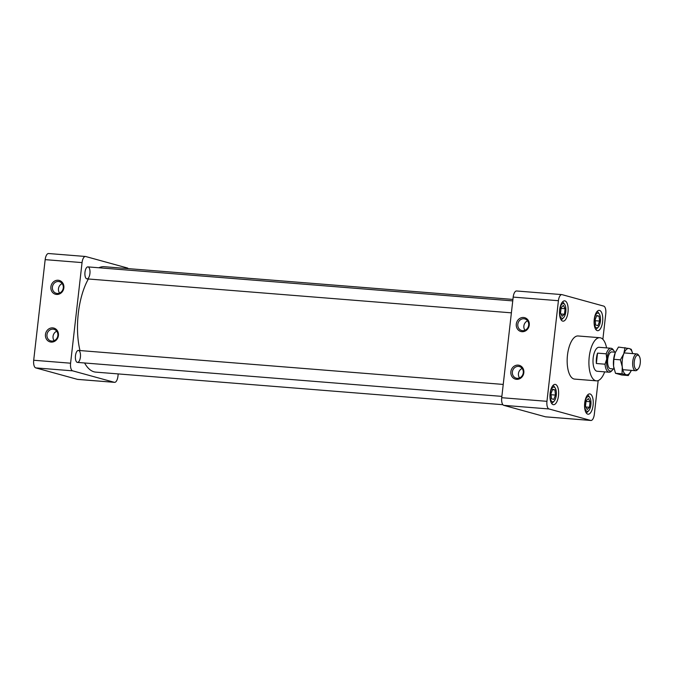 <?xml version="1.0" encoding="UTF-8"?>
<svg xmlns="http://www.w3.org/2000/svg" width="674" height="674" viewBox="0 0 674 674"><rect width="100%" height="100%" fill="white"/><g stroke="black" fill="none" stroke-linecap="round" stroke-linejoin="round"><path stroke-width="1.01" d="M551.551 398.772L550.936 393.827L552.638 389.243L554.929 389.875L555.452 395.074L553.843 399.404L551.551 398.772M550.178 393.616A7.414 3.109 94.6 0 0 551.02 400.482A7.414 3.109 94.6 0 0 554.138 401.131A7.414 3.109 94.6 0 0 556.328 394.703A7.414 3.109 94.6 0 0 555.182 388.013A7.414 3.109 94.6 0 0 554.062 387.103A7.414 3.109 94.6 0 0 550.178 393.616M552.916 385.536A8.905 3.732 -85.4 0 1 554.23 386.615L555.182 388.013M554.138 401.131L552.975 402.361A8.905 3.732 -85.4 0 1 551.5 403.221M552.469 389.682L554.929 389.875M551.046 394.72L555.452 395.074M561.139 307.622L563.371 305.398L565.09 308.709L564.458 314.252L562.133 316.291L560.507 313.166L561.139 307.622M559.698 310.082A7.414 3.109 94.6 0 0 560.532 316.949A7.414 3.109 94.6 0 0 563.649 317.589A7.414 3.109 94.6 0 0 565.789 311.759A7.414 3.109 94.6 0 0 564.702 304.479A7.414 3.109 94.6 0 0 559.698 310.082M563.649 317.589L562.487 318.819A8.905 3.732 -85.4 0 1 561.012 319.678M562.428 302.003A8.905 3.732 -85.4 0 1 563.75 303.081L564.702 304.479M561.054 308.389L565.09 308.709M560.928 313.966L564.458 314.252M599.026 316.123L599.633 321.068L597.939 325.652L595.639 325.02L595.125 319.83L596.726 315.491L599.026 316.123L596.566 315.929M594.308 319.602A7.414 3.109 94.6 0 0 596.515 327.791A7.414 3.109 94.6 0 0 598.259 327.117A7.414 3.109 94.6 0 0 600.45 320.689A7.414 3.109 94.6 0 0 599.304 314A7.414 3.109 94.6 0 0 594.308 319.602M597.038 311.523A8.905 3.732 -85.4 0 1 598.352 312.601L599.304 314M598.259 327.117L597.097 328.339A8.905 3.732 -85.4 0 1 595.622 329.198M595.209 320.714L599.633 321.068M589.438 407.281L587.206 409.497L585.487 406.195L586.119 400.651L588.444 398.604L590.07 401.738L589.438 407.281L585.908 406.995M584.788 403.145A7.414 3.109 94.6 0 0 585.622 410.003A7.414 3.109 94.6 0 0 588.739 410.651A7.414 3.109 94.6 0 0 590.929 404.223A7.414 3.109 94.6 0 0 589.792 397.534A7.414 3.109 94.6 0 0 584.788 403.145M587.517 395.057A8.905 3.732 -85.4 0 1 588.84 396.144L589.792 397.534M588.739 410.651L587.576 411.881A8.905 3.732 -85.4 0 1 586.102 412.741M586.035 401.409L590.07 401.738M545.915 416.852A6.925 2.907 -85.4 0 1 545.687 416.852A6.925 2.907 -85.4 0 1 545.46 416.81L503.781 405.344A6.925 2.907 -85.4 0 1 501.717 397.702L513.184 297.099A6.925 2.907 -85.4 0 1 516.57 290.983L561.813 294.597A6.925 2.907 94.6 0 0 558.417 300.714L513.184 297.099M553.152 404.644A10.194 4.28 -85.4 0 1 550.077 393.801A10.194 4.28 -85.4 0 1 555.115 384.382A10.194 4.28 -85.4 0 1 558.569 394.888A10.194 4.28 -85.4 0 1 553.489 404.703A10.194 4.28 -85.4 0 1 553.152 404.644M559.639 309.855A10.194 4.28 -85.4 0 1 564.635 300.848A10.194 4.28 -85.4 0 1 568.081 311.346A10.194 4.28 -85.4 0 1 563.009 321.169A10.194 4.28 -85.4 0 1 559.639 309.855M599.582 310.428A10.194 4.28 -85.4 0 1 602.657 321.279A10.194 4.28 -85.4 0 1 597.619 330.69A10.194 4.28 -85.4 0 1 594.165 320.184A10.194 4.28 -85.4 0 1 599.245 310.369A10.194 4.28 -85.4 0 1 599.582 310.428M593.095 405.217A10.194 4.28 -85.4 0 1 588.099 414.224A10.194 4.28 -85.4 0 1 584.644 403.726A10.194 4.28 -85.4 0 1 589.725 393.902A10.194 4.28 -85.4 0 1 593.095 405.217M545.46 416.81L590.694 420.433L549.015 408.966L503.781 405.344M590.694 420.433A6.925 2.907 94.6 0 0 590.921 420.475A6.925 2.907 94.6 0 0 594.316 414.358L598.167 380.574M561.813 294.597A6.925 2.907 94.6 0 1 562.04 294.639L603.719 306.106A6.925 2.907 94.6 0 1 605.774 313.747L602.868 339.3M501.717 397.702L546.951 401.325L558.417 300.714M546.951 401.325A6.925 2.907 94.6 0 0 549.015 408.966M599.843 337.716L578.09 335.972A21.635 9.074 94.6 0 0 567.483 355.097A21.635 9.074 94.6 0 0 574.644 379.1L596.389 380.844A21.635 9.074 -85.4 0 1 589.236 356.832A21.635 9.074 -85.4 0 1 599.843 337.716A21.635 9.074 -85.4 0 1 606.592 347.902M604.679 371.854A21.635 9.074 -85.4 0 1 596.389 380.844M510.867 371.711A7.161 6.479 105.4 0 1 521.288 366.344A7.161 6.479 105.4 0 1 519.89 378.636A7.161 6.479 105.4 0 1 510.867 371.711M516.292 324.076A7.161 6.479 105.4 0 1 526.714 318.701A7.161 6.479 105.4 0 1 525.316 331.001A7.161 6.479 105.4 0 1 516.292 324.076M613.332 368.931A10.818 4.541 -85.4 0 1 612.489 370.051L611.545 371.045A12.014 5.038 -85.4 0 1 609.119 372.216L597.156 371.256A12.014 5.038 -85.4 0 1 593.179 357.919A12.014 5.038 -85.4 0 1 599.076 347.295L611.032 348.256A12.014 5.038 -85.4 0 1 613.247 349.798L614.022 350.927A10.818 4.541 -85.4 0 1 614.68 352.165M517.809 324.287A6.007 5.434 -74.6 0 0 521.659 330.513A6.007 5.434 -74.6 0 0 528.686 325.154A6.007 5.434 -74.6 0 0 524.844 318.928A6.007 5.434 -74.6 0 0 517.809 324.287M512.383 371.922A6.007 5.434 -74.6 0 0 516.225 378.156A6.007 5.434 -74.6 0 0 523.26 372.798A6.007 5.434 -74.6 0 0 519.418 366.563A6.007 5.434 -74.6 0 0 512.383 371.922M524.979 330.285A6.007 5.434 105.4 0 1 523.875 325.955A6.007 5.434 105.4 0 1 527.582 320.832M519.553 377.92A6.007 5.434 105.4 0 1 518.449 373.59A6.007 5.434 105.4 0 1 522.156 368.467M79.995 350.556A52.875 22.183 -85.4 0 1 78.294 313.444A52.875 22.183 -85.4 0 1 88.378 278.985M98.884 267.772A52.875 22.183 -85.4 0 1 104.217 266.702L512.914 299.416M502.88 404.703L95.775 372.124A52.875 22.183 -85.4 0 1 84.595 362.983M63.28 287.916A6.007 5.434 -74.6 0 0 59.438 281.681A6.007 5.434 -74.6 0 0 52.404 287.04A6.007 5.434 -74.6 0 0 56.245 293.274A6.007 5.434 -74.6 0 0 63.28 287.916M59.573 293.038A6.007 5.434 105.4 0 1 62.176 283.586M50.887 286.829A7.161 6.479 105.4 0 1 61.309 281.462A7.161 6.479 105.4 0 1 59.91 293.754A7.161 6.479 105.4 0 1 50.887 286.829M57.854 335.551A6.007 5.434 -74.6 0 0 54.013 329.325A6.007 5.434 -74.6 0 0 46.978 334.683A6.007 5.434 -74.6 0 0 50.82 340.909A6.007 5.434 -74.6 0 0 57.854 335.551M54.147 340.673A6.007 5.434 105.4 0 1 56.751 331.22M45.461 334.464A7.161 6.479 105.4 0 1 55.883 329.097A7.161 6.479 105.4 0 1 54.484 341.389A7.161 6.479 105.4 0 1 45.461 334.464M77.898 379.395A6.925 2.907 -85.4 0 1 77.67 379.403A6.925 2.907 -85.4 0 1 77.443 379.361L114.327 382.31L72.649 370.843L35.764 367.894A6.925 2.907 -85.4 0 1 33.7 360.253L45.166 259.642A6.925 2.907 -85.4 0 1 48.553 253.525L85.438 256.474A6.925 2.907 94.6 0 0 82.051 262.599L45.166 259.642M114.327 382.31A6.925 2.907 94.6 0 0 114.555 382.352A6.925 2.907 94.6 0 0 117.95 376.235L118.211 373.918M128.245 268.631A6.925 2.907 94.6 0 0 127.352 267.982L85.674 256.516A6.925 2.907 94.6 0 0 85.438 256.474M33.7 360.253L70.585 363.202L82.051 262.599M70.585 363.202A6.925 2.907 94.6 0 0 72.649 370.843M75.471 355.746A6.007 2.519 -85.4 0 1 78.411 350.429A6.007 2.519 -85.4 0 1 80.45 356.622A6.007 2.519 -85.4 0 1 77.459 362.41A6.007 2.519 -85.4 0 1 75.471 355.746M84.983 272.212A6.007 2.519 -85.4 0 1 87.932 266.896A6.007 2.519 -85.4 0 1 89.962 273.088A6.007 2.519 -85.4 0 1 86.971 278.876A6.007 2.519 -85.4 0 1 84.983 272.212M77.443 379.361L35.764 367.894M612.489 370.051A10.818 4.541 -85.4 0 1 607.948 369.108A10.818 4.541 -85.4 0 1 606.726 359.099L605.041 364.204L596.355 363.505L597.535 353.125L606.229 353.825L606.726 359.099A10.818 4.541 -85.4 0 1 614.022 350.927M596.355 363.505A12.014 5.038 -85.4 0 1 597.535 353.125M606.229 353.825A12.014 5.038 -85.4 0 1 611.032 348.256M614.081 368.998L610.492 368.703A8.417 3.53 -85.4 0 1 607.712 359.368A8.417 3.53 -85.4 0 1 611.832 351.938L615.429 352.224M638.152 368.948L637.259 369.891A8.417 3.53 -85.4 0 1 635.557 370.708A8.417 3.53 -85.4 0 1 632.768 361.374A8.417 3.53 -85.4 0 1 636.896 353.943A8.417 3.53 -85.4 0 1 638.447 355.021L639.179 356.099A7.271 3.05 -85.4 0 1 640.3 362.654A7.271 3.05 -85.4 0 1 638.152 368.948A7.271 3.05 -85.4 0 1 635.102 368.316A7.271 3.05 -85.4 0 1 634.276 361.593A7.271 3.05 -85.4 0 1 639.179 356.099M609.119 372.216A12.014 5.038 -85.4 0 1 605.041 364.204M613.989 368.577A13.227 5.552 -85.4 0 1 613.963 368.501A13.227 5.552 -85.4 0 1 613.576 366.209A13.227 5.552 -85.4 0 1 615.076 353.1A13.227 5.552 -85.4 0 1 615.236 352.696A13.227 5.552 -85.4 0 1 615.236 352.687L618.454 347.068L629.221 348.534A13.227 5.552 -85.4 0 1 632.667 353.606L631.285 349.317L629.221 348.534A13.227 5.552 -85.4 0 0 623.77 353.799L625.017 347.59M628.303 375.536L626.239 374.752A13.227 5.552 -85.4 0 0 631.327 370.371L628.303 375.536L621.74 375.005L615.472 373.286L613.576 366.209L613.829 359.309L615.236 352.696M620.392 359.832L622.279 366.909L622.026 373.809L626.239 374.752A13.227 5.552 -85.4 0 1 622.279 366.909A13.227 5.552 -85.4 0 1 623.77 353.799L620.392 359.832L613.829 359.309M622.026 373.809L615.472 373.286M545.687 416.852L590.921 420.475M77.67 379.403L114.555 382.352M622.784 369.689L635.557 370.708M624.132 352.923L636.896 353.943M86.971 278.876L511.389 312.837M87.932 266.896L512.745 300.89M77.459 362.41L501.869 396.379M78.411 350.429L503.234 384.433"/></g></svg>
